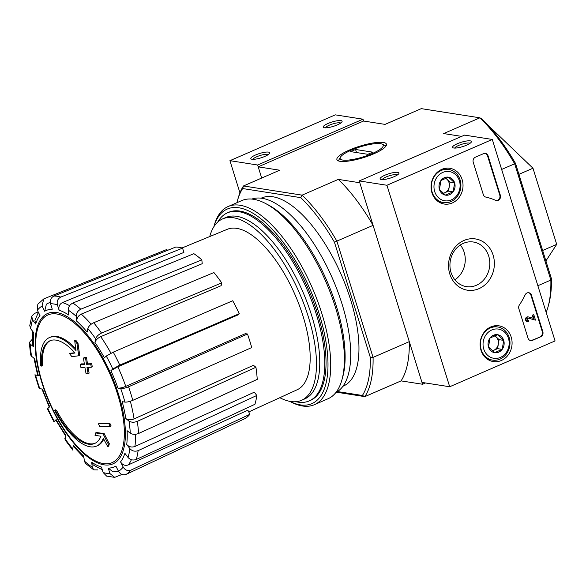 <?xml version="1.0" encoding="UTF-8"?>
<svg xmlns="http://www.w3.org/2000/svg" width="586" height="586" viewBox="0 0 586 586"><rect width="100%" height="100%" fill="white"/><g stroke="black" fill="none" stroke-linecap="round" stroke-linejoin="round"><path stroke-width="0.88" d="M461.643 136.384L443.675 133.571L479.89 117.823L481.86 118.899A123.25 51.004 66.5 0 1 515.526 163.428L514.655 163.794L550.862 280.064L537.86 285.719M236.927 202.697A123.25 51.004 66.5 0 1 237.469 200.588A123.25 51.004 66.5 0 1 242.641 188.546L300.772 197.65L302.098 195.145L243.468 185.96L279.69 170.211L258.199 166.849L363.562 121.024L385.046 124.386L421.268 108.637L479.89 117.823A125.221 51.824 66.5 0 1 514.655 163.794L501.645 169.449M373.077 225.368L359.804 182.759L338.312 179.389L302.098 195.145A125.221 51.824 66.5 0 1 336.855 241.117L373.077 225.368A125.221 51.824 -113.5 0 0 338.312 179.389M336.459 392.188L364.858 396.634A125.221 51.824 66.5 0 0 373.07 357.387L336.855 241.117L334.438 242.186L370.345 357.467L373.07 357.387L409.284 341.638L422.557 384.248L401.073 380.885A125.221 51.824 -113.5 0 0 409.284 341.638M425.502 382.966L422.557 384.248M50.418 340.598A56.007 23.176 66.5 0 0 42.595 365.671L41.606 366.096A215.582 49.861 -17.3 0 1 40.705 365.525A59.157 24.48 66.5 0 1 49.385 337.587A59.157 24.48 66.5 0 1 76.026 350.604A213.267 191.358 89 0 1 74.708 340.517L75.697 340.085A206.631 154.499 -172.7 0 0 77.997 343.118A212.659 190.816 -91 0 0 79.806 355.336L78.824 355.761A212.659 190.816 -91 0 1 77.008 343.55L77.997 343.118M49.385 337.587L50.374 337.155A59.157 24.48 66.5 0 1 75.755 348.795M41.606 366.096A56.007 23.176 66.5 0 1 49.92 340.796A56.007 23.176 66.5 0 1 75.045 353.021A212.879 32.713 160.5 0 1 69.566 353.636L70.554 353.204A212.879 32.713 160.5 0 0 74.796 352.743M69.566 353.636A211.304 157.993 7.3 0 0 71.836 356.61A213.472 32.801 -19.5 0 0 78.824 355.761M77.008 343.55A206.631 154.499 -172.7 0 1 74.708 340.517M55.531 410.793A215.582 49.861 162.7 0 1 54.623 410.222L55.611 409.79A215.582 49.861 162.7 0 0 56.512 410.361L55.531 410.793A56.007 23.176 66.5 0 0 94.588 443.514A56.007 23.176 66.5 0 0 100.96 436.226A212.879 65.383 -15.1 0 1 94.998 435.281A211.304 83.666 145.2 0 1 95.606 432.922L96.587 432.49A213.472 65.566 164.9 0 0 104.176 433.567A212.659 182.239 -72.6 0 0 109.333 443.741A206.631 81.813 -34.8 0 0 108.732 446.144L107.743 446.569A206.631 81.813 -34.8 0 1 108.351 444.173L109.333 443.741M107.743 446.569A213.267 182.766 107.4 0 1 103.341 438.306A59.157 24.48 66.5 0 1 96.573 446.093A59.157 24.48 66.5 0 1 54.623 410.222M103.766 439.156A59.157 24.48 66.5 0 1 97.562 445.66L96.573 446.093M108.351 444.173A212.659 182.239 -72.6 0 1 103.187 433.999L104.176 433.567M103.187 433.999A213.472 65.566 164.9 0 1 95.606 432.922M95.079 443.287A56.007 23.176 66.5 0 1 56.512 410.361M98.455 423.825A213.231 187.747 98.9 0 0 99.766 426.586A214.315 49.568 -17.3 0 0 110.161 426.432L111.15 426A209.671 184.612 -81.1 0 1 109.831 423.246A214.784 49.678 162.7 0 1 99.437 423.4L98.455 423.825A214.784 49.678 162.7 0 0 108.842 423.678L109.831 423.246M110.161 426.432A209.671 184.612 -81.1 0 1 108.842 423.678M80.37 364.309A213.231 187.747 98.9 0 0 80.883 367.407A214.784 49.678 -17.3 0 0 84.911 367.407A211.956 186.619 98.9 0 0 86.054 373.56A215.582 49.861 -17.3 0 0 88.134 373.531A211.246 185.996 -81.1 0 1 86.992 367.378A214.784 49.678 -17.3 0 0 91.277 367.261A209.671 184.612 -81.1 0 1 90.764 364.155A214.315 49.568 162.7 0 1 86.479 364.272A211.246 185.996 -81.1 0 1 85.585 358.002A213.231 49.319 162.7 0 1 83.505 358.031A211.956 186.619 98.9 0 0 84.399 364.302A214.315 49.568 162.7 0 1 80.37 364.309L81.351 363.877A214.315 49.568 162.7 0 0 84.333 363.877M88.134 373.531L89.123 373.106A211.246 185.996 -81.1 0 1 88.047 367.356M91.277 367.261L92.258 366.829A209.671 184.612 -81.1 0 1 91.753 363.723A214.315 49.568 162.7 0 1 87.468 363.84A211.246 185.996 -81.1 0 1 86.574 357.577A213.231 49.319 162.7 0 1 84.487 357.607L83.505 358.031M90.764 364.155L91.753 363.723M86.479 364.272L87.468 363.84M85.585 358.002L86.574 357.577M72.854 303.035A97.064 40.17 66.5 0 1 80.787 309.21L201.826 259.869A93.277 38.603 66.5 0 0 193.893 253.694L72.854 303.035C69.807 304.61 68.291 306.983 68.306 310.162L68.826 315.048A85.285 35.292 66.5 0 0 59.105 310.28L57.406 304.808C56.652 301.27 57.772 298.699 60.754 297.095L182.561 248.127L183.894 252.42L62.416 302.581A91.196 37.738 66.5 0 1 69.631 305.68M182.561 248.127A93.277 38.603 66.5 0 0 175.727 247.058L53.919 296.025C50.938 297.629 49.817 300.2 50.572 303.738L52.271 309.203A85.285 35.292 66.5 0 0 44.683 311.261L42.053 306.053L43.716 298.977L44.47 298.589L166.871 249.46L167.362 250.42M43.716 298.97L37.819 304.229L37.358 310.25L39.98 315.466A85.285 35.292 66.5 0 0 35.673 324.036L32.523 319.868L31.747 316.176L29.769 325.604L30.67 328.695L33.827 332.863A85.285 35.292 66.5 0 0 33.453 346.648L30.26 344.158L29.307 342.539L30.604 354.816L31.541 356.273L34.742 358.764A85.285 35.292 66.5 0 0 38.361 375.655L34.896 374.82L39.123 388.401L42.588 389.214A85.285 35.292 66.5 0 0 49.656 406.647L47.415 408.852M53.934 421.788L56.168 419.576L55.831 420.096L65.793 436.284M56.168 419.576A85.285 35.292 66.5 0 0 65.603 434.9L65.061 439.844L72.935 450.268L72.679 448.803L73.426 445.243L73.682 446.708L83.952 457.615M73.426 445.243A85.285 35.292 66.5 0 0 83.791 456.113L84.311 460.999L85.468 463.401L93.731 469.84L97.825 469.891M93.731 469.833L92.236 467.174L91.716 462.288L93.225 464.962L102.272 469.738M91.716 462.288A85.285 35.292 66.5 0 0 101.437 467.057L103.143 472.521L106.593 476.103L114.688 477.363L121.998 474.448M114.688 477.356L109.978 473.598L108.271 468.126L113.032 471.891M108.271 468.126A85.285 35.292 66.5 0 0 115.867 466.068L118.489 471.283C120.438 474.404 123.009 475.422 126.21 474.338L245.219 418.477A93.277 38.603 66.5 0 0 249.914 414.28L130.905 470.14A97.064 40.17 66.5 0 1 126.21 474.338M130.905 470.14C127.711 471.217 125.14 470.199 123.192 467.086L120.562 461.871C122.489 464.969 125.052 465.995 128.239 464.947L247.856 410.185L249.914 414.28M120.562 461.871A85.285 35.292 66.5 0 0 124.877 453.3L128.026 457.468C130.297 459.929 133.044 460.596 136.274 459.468L254.939 404.281A93.277 38.603 66.5 0 0 256.793 395.455L138.12 450.641A97.064 40.17 66.5 0 1 136.274 459.468M138.12 450.641C134.897 451.769 132.143 451.103 129.872 448.642L126.723 444.474C128.971 446.92 131.711 447.594 134.927 446.488L254.317 392.18L256.793 395.455M126.723 444.474A85.285 35.292 66.5 0 0 127.089 430.688L130.29 433.179C132.59 434.592 135.351 434.695 138.582 433.486L257.225 379.384A93.277 38.603 66.5 0 0 255.935 367.268L137.292 421.371A97.064 40.17 66.5 0 1 138.582 433.486M137.292 421.371C134.069 422.587 131.308 422.484 129.001 421.063L125.807 418.572C128.085 419.986 130.839 420.096 134.055 418.902L253.43 365.312L255.935 367.268M125.807 418.572A85.285 35.292 66.5 0 0 122.181 401.681L124.935 402.106C126.964 402.245 129.579 401.652 132.788 400.341L251.709 347.564A93.277 38.603 66.5 0 0 247.49 334.013L128.561 386.789A97.064 40.17 66.5 0 1 132.788 400.341M128.561 386.789C125.367 388.1 122.752 388.686 120.716 388.555L117.962 388.122C119.969 388.262 122.569 387.676 125.763 386.372L245.329 333.676L247.49 334.013M117.83 366.792L110.893 370.689L112.79 368.997L119.764 365.085L239.249 313.686L237.762 315.012L117.83 366.792A91.196 37.738 66.5 0 1 125.763 386.372M239.249 313.686A93.277 38.603 66.5 0 0 232.73 300.75L113.252 352.149L106.271 356.061L104.374 357.753A85.285 35.292 66.5 0 0 94.939 342.436L95.686 338.876C96.456 336.525 98.397 334.591 101.503 333.082L221.728 282.884L221.142 285.682L100.719 336.657A91.196 37.738 66.5 0 1 110.959 353.226M221.728 282.884A93.277 38.603 66.5 0 0 213.912 272.549L93.687 322.74C90.581 324.248 88.64 326.182 87.871 328.534L87.124 332.094A85.285 35.292 66.5 0 0 76.759 321.223L76.239 316.337C76.224 313.158 77.74 310.785 80.787 309.21M59.105 310.28C58.351 306.756 59.457 304.193 62.416 302.581M76.759 321.223C76.737 318.066 78.238 315.693 81.256 314.111A91.196 37.738 66.5 0 1 91.138 324.234M201.826 259.869L202.229 263.7L81.256 314.111M94.939 342.436C95.701 340.1 97.628 338.173 100.719 336.657M38.361 375.655L37.651 375.252L33.929 358.127M32.098 339.44L29.307 342.539M33.453 346.648L32.501 345.022L32.735 331.42M31.747 316.176L34.413 313.459L38.2 311.92M35.673 324.036L34.904 320.322L38.412 312.353M44.683 311.261L46.389 304.156L49.202 302.735A91.196 37.738 66.5 0 1 50.308 302.325M258.199 166.849L261.686 178.041L257.635 165.01L229.924 160.674L239.945 192.853M551.433 278.709A123.25 51.004 66.5 0 1 548.65 304.683L548.042 306.859A125.221 51.824 66.5 0 0 550.862 280.064L551.433 278.709L515.526 163.428M370.345 357.467A123.25 51.004 66.5 0 1 362.39 395.477L364.858 396.634L401.073 380.885M373.831 153.796A25.945 5.999 162.7 0 1 338.041 160.747A25.945 5.999 162.7 0 1 359.899 146.163A25.945 5.999 162.7 0 1 386.167 145.76A25.945 5.999 162.7 0 1 373.831 153.796M261.158 198.178L261.62 197.98A102.543 42.434 66.5 0 1 272.849 196.764A102.543 42.434 66.5 0 1 346.348 287.272A102.543 42.434 66.5 0 1 343.411 386.049L342.949 386.247M362.39 395.477L337.455 391.573M300.772 197.65A123.25 51.004 66.5 0 1 334.438 242.186M237.469 200.588L238.077 198.412A125.221 51.824 66.5 0 1 243.468 185.96L242.641 188.546M548.042 306.859A125.221 51.824 66.5 0 1 546.181 312.419M542.643 250.478L556.7 244.369L532.982 168.226L487.794 124.979M545.903 260.953L556.7 244.369M518.925 174.335L532.982 168.226M217.78 222.028A102.543 42.434 66.5 0 1 227.441 212.843A102.543 42.434 66.5 0 1 238.67 211.627A102.543 42.434 66.5 0 1 312.177 302.134A102.543 42.434 66.5 0 1 309.24 400.912A102.543 42.434 66.5 0 1 295.93 401.718M209.737 236.546A98.917 40.932 66.5 0 1 222.57 218.915A98.917 40.932 66.5 0 1 233.404 217.743A98.917 40.932 66.5 0 1 304.302 305.057A98.917 40.932 66.5 0 1 301.468 400.333A98.917 40.932 66.5 0 1 279.822 397.696M182.019 247.973L227.383 229.273A87.504 36.215 66.5 0 1 236.7 228.35A87.504 36.215 66.5 0 1 299.3 305.255A87.504 36.215 66.5 0 1 297.183 389.749L248.735 411.936M222.57 218.915L225.859 217.487A98.917 40.932 66.5 0 1 236.693 216.315A98.917 40.932 66.5 0 1 307.591 303.621A98.917 40.932 66.5 0 1 304.764 398.905L301.468 400.333M213.846 226.775A106.095 43.906 66.5 0 1 238.898 207.788A106.095 43.906 66.5 0 1 322.11 323.941A106.095 43.906 66.5 0 1 289.777 401.359M228.079 212.579A102.543 42.434 66.5 0 1 239.923 211.085A102.543 42.434 66.5 0 1 250.859 214.879A102.543 42.434 66.5 0 1 308.507 289.411A102.543 42.434 66.5 0 1 323.706 382.394A102.543 42.434 66.5 0 1 309.855 400.626M213.831 226.797L214.205 225.456A108.066 44.719 66.5 0 1 228.137 206.521A108.066 44.719 66.5 0 1 239.974 205.239A108.066 44.719 66.5 0 1 317.429 300.618A108.066 44.719 66.5 0 1 314.338 404.714A108.066 44.719 66.5 0 1 290.978 401.989L289.748 401.351M228.137 206.521L241.806 200.573A108.066 44.719 66.5 0 1 253.635 199.299A108.066 44.719 66.5 0 1 265.158 203.298A108.066 44.719 66.5 0 1 325.911 281.837A108.066 44.719 66.5 0 1 341.931 379.831A108.066 44.719 66.5 0 1 327.999 398.773L314.338 404.714M265.158 203.298L267.765 204.653A105.502 43.664 66.5 0 1 327.083 281.331A105.502 43.664 66.5 0 1 342.722 377.003L341.931 379.831M251.812 199.072A105.502 43.664 66.5 0 1 262.118 198.31A105.502 43.664 66.5 0 1 337.17 289.931A105.502 43.664 66.5 0 1 335.925 392.481M555.059 340.935L449.696 386.753L386.943 185.264L492.299 139.446L555.059 340.935M386.943 185.264L359.233 180.928L421.986 382.416L449.696 386.753M394.166 176.657A9.859 2.278 -17.3 0 0 398.854 173.603A9.859 2.278 -17.3 0 0 388.87 173.756A9.859 2.278 -17.3 0 0 380.563 179.301A9.859 2.278 -17.3 0 0 394.166 176.657M466.603 145.16A9.859 2.278 -17.3 0 0 471.291 142.105A9.859 2.278 -17.3 0 0 461.307 142.259A9.859 2.278 -17.3 0 0 453 147.797A9.859 2.278 -17.3 0 0 466.603 145.16M359.233 180.928L464.595 135.102L492.299 139.446M540.68 336.789L532.454 340.363A3.941 3.472 -81.1 0 1 530.696 340.598A3.941 3.472 -81.1 0 1 528.015 338.137L518.852 308.697A3.941 3.472 -81.1 0 1 519.401 304.954A69.016 60.768 -81.1 0 0 525.107 294.897A3.941 3.472 -81.1 0 1 528.784 292.729A3.941 3.472 -81.1 0 1 531.465 295.197L542.834 331.691A3.941 3.472 -81.1 0 1 540.68 336.789L531.898 340.283A3.941 3.472 -81.1 0 1 530.425 340.547M488.065 155.847L500.341 195.27A3.941 3.472 -81.1 0 1 496.437 200.602A3.941 3.472 -81.1 0 1 495.668 200.368A69.016 60.768 -81.1 0 0 485.801 197.079A3.941 3.472 -81.1 0 1 483.325 194.662L473.246 162.293A3.941 3.472 -81.1 0 1 475.4 157.195L483.633 153.613A3.941 3.472 -81.1 0 1 485.384 153.378A3.941 3.472 -81.1 0 1 488.065 155.847L487.508 155.759L499.792 195.182A3.941 3.472 -81.1 0 1 496.166 200.544M463.951 240.465A25.945 22.847 -81.1 0 1 493.969 268.454A25.945 22.847 -81.1 0 1 456.45 284.774A25.945 22.847 -81.1 0 1 463.951 240.465M490.87 326.893A18.093 15.932 -81.1 0 1 498.393 325.75A18.093 15.932 -81.1 0 1 511.842 346.158A18.093 15.932 -81.1 0 1 492.797 361.481A18.093 15.932 -81.1 0 1 480.146 345.528A18.093 15.932 -81.1 0 1 490.87 326.893M441.8 169.361A18.093 15.932 -81.1 0 1 449.323 168.219A18.093 15.932 -81.1 0 1 462.779 188.633A18.093 15.932 -81.1 0 1 443.727 203.95A18.093 15.932 -81.1 0 1 431.084 187.996A18.093 15.932 -81.1 0 1 441.8 169.361M444.562 168.468A17.748 15.624 -81.1 0 1 445.47 168.958M440.284 202.075A17.748 15.624 -81.1 0 1 439.266 202.265M493.624 325.992A17.748 15.624 -81.1 0 1 494.533 326.483M489.347 359.606A17.748 15.624 -81.1 0 1 488.328 359.797M463.343 243.351A22.568 19.873 -81.1 0 1 473.363 242.018A22.568 19.873 -81.1 0 1 489.508 267.392A22.568 19.873 -81.1 0 1 466.383 286.613A22.568 19.873 -81.1 0 1 449.997 266.96A22.568 19.873 -81.1 0 1 463.343 243.351M460.325 244.992A22.568 19.873 -81.1 0 1 454.875 279.8M470.038 143.314A8.153 1.883 -17.3 0 0 461.915 144.222A8.153 1.883 -17.3 0 0 454.721 148.082M397.601 174.818A8.153 1.883 -17.3 0 0 389.485 175.719A8.153 1.883 -17.3 0 0 382.284 179.587M485.105 153.349A3.941 3.472 -81.1 0 1 487.508 155.759M528.506 292.7A3.941 3.472 -81.1 0 1 530.909 295.11L542.277 331.603A3.941 3.472 -81.1 0 1 540.131 336.701M533.795 314.667L535.487 320.117L528.294 318.125A1.187 1.04 -81.1 0 0 527.949 320.461A1.187 1.04 -81.1 0 0 528.469 320.396L528.814 321.494A2.366 2.08 -81.1 0 1 526.074 318.974A2.366 2.08 -81.1 0 1 528.528 316.96L533.846 318.432L532.806 315.1L533.795 314.667L532.806 315.1M528.052 318.125L535.487 320.117M533.267 318.271L532.249 315.012M527.766 321.633L527.21 321.546A2.366 2.08 -81.1 0 1 527.971 316.872L528.469 316.953M527.678 320.374A1.187 1.04 -81.1 0 0 527.92 320.308L528.469 320.396M497.624 334.716L503.704 340.385L502.187 349.366L494.584 352.677L488.497 347L490.021 338.019L497.624 334.716A9.105 8.021 -81.1 0 1 503.704 340.385A9.105 8.021 -81.1 0 1 502.187 349.366A9.105 8.021 -81.1 0 1 494.584 352.677A9.105 8.021 -81.1 0 1 488.497 347A9.105 8.021 -81.1 0 1 490.021 338.019A9.105 8.021 -81.1 0 1 497.624 334.716M483.758 349.066A14.789 13.024 -81.1 0 1 498.569 329.112A14.789 13.024 -81.1 0 1 505.982 352.911A14.789 13.024 -81.1 0 1 483.758 349.066M481.187 349.637A16.76 14.76 -81.1 0 1 497.77 326.988A16.76 14.76 -81.1 0 1 509.761 345.835A16.76 14.76 -81.1 0 1 492.584 360.112A16.76 14.76 -81.1 0 1 481.187 349.637M494.518 335.763A7.889 6.944 -81.1 0 1 496.049 336.825A7.889 6.944 -81.1 0 1 498.071 340.107A7.889 6.944 -81.1 0 1 498.327 344.158A7.889 6.944 -81.1 0 1 493.764 350.296L497.565 348.648L499.089 339.668L494.796 335.661M492.321 350.926L493.764 350.296A7.889 6.944 -81.1 0 1 492.13 350.772M497.565 348.648L502.187 349.366M499.089 339.668L503.704 340.385M448.561 177.184L454.641 182.861L453.125 191.842L445.521 195.145L439.434 189.476L440.95 180.495L448.561 177.184A9.105 8.021 -81.1 0 1 454.641 182.861A9.105 8.021 -81.1 0 1 453.125 191.842A9.105 8.021 -81.1 0 1 445.521 195.145A9.105 8.021 -81.1 0 1 439.434 189.476A9.105 8.021 -81.1 0 1 440.95 180.495A9.105 8.021 -81.1 0 1 448.561 177.184M434.687 191.534A14.789 13.024 -81.1 0 1 449.506 171.588A14.789 13.024 -81.1 0 1 456.919 195.38A14.789 13.024 -81.1 0 1 434.687 191.534M432.124 192.105A16.76 14.76 -81.1 0 1 448.708 169.464A16.76 14.76 -81.1 0 1 460.691 188.304A16.76 14.76 -81.1 0 1 443.521 202.58A16.76 14.76 -81.1 0 1 432.124 192.105M445.455 178.232A7.889 6.944 -81.1 0 1 446.979 179.301A7.889 6.944 -81.1 0 1 449.008 182.583A7.889 6.944 -81.1 0 1 449.264 186.626A7.889 6.944 -81.1 0 1 444.701 192.772L448.502 191.117L450.026 182.136L445.726 178.129M443.258 193.402L444.701 192.772A7.889 6.944 -81.1 0 1 443.067 193.241M448.502 191.117L453.125 191.842M450.026 182.136L454.641 182.861M363.562 121.024L362.99 119.192L335.28 114.856L229.924 160.674M328.057 123.456A9.859 2.278 -17.3 0 0 323.692 127.55A9.859 2.278 -17.3 0 0 333.353 126.356A9.859 2.278 -17.3 0 0 341.982 121.851A9.859 2.278 -17.3 0 0 338.107 120.643A9.859 2.278 -17.3 0 0 328.057 123.456M255.621 154.96A9.859 2.278 -17.3 0 0 251.255 159.048A9.859 2.278 -17.3 0 0 260.916 157.861A9.859 2.278 -17.3 0 0 269.545 153.356A9.859 2.278 -17.3 0 0 265.678 152.14A9.859 2.278 -17.3 0 0 255.621 154.96M362.99 119.192L257.635 165.01M268.293 154.565A8.153 1.883 -17.3 0 0 256.917 156.674A8.153 1.883 -17.3 0 0 252.976 159.333M340.73 123.06A8.153 1.883 -17.3 0 0 329.347 125.17A8.153 1.883 -17.3 0 0 325.413 127.836M380.526 143.695A22.568 5.223 162.7 0 1 382.24 144.185A22.568 5.223 162.7 0 1 363.232 156.872A22.568 5.223 162.7 0 1 340.385 157.224A22.568 5.223 162.7 0 1 357.995 147.599A22.568 5.223 162.7 0 1 380.526 143.695M372.74 152.162L367.803 154.308L350.626 151.62L355.563 149.474L372.74 152.162M356.515 152.543L355.563 149.474M117.749 394.678A80.509 33.321 66.5 0 1 103.334 463.555A80.509 33.321 66.5 0 1 42.331 382.863A80.509 33.321 66.5 0 1 56.747 313.986A80.509 33.321 66.5 0 1 117.749 394.678M56.556 312.521A81.974 33.922 66.5 0 1 125.382 431.948A81.974 33.922 66.5 0 1 58.878 421.532A81.974 33.922 66.5 0 1 56.556 312.521M68.306 310.162A91.145 37.724 66.5 0 1 76.239 316.337M50.572 303.738A91.145 37.724 66.5 0 1 57.406 304.808M37.358 310.25A91.145 37.724 66.5 0 1 42.053 306.053M30.67 328.695A91.145 37.724 66.5 0 1 32.523 319.868M31.541 356.273A91.145 37.724 66.5 0 1 30.26 344.158M39.833 388.782A91.145 37.724 66.5 0 1 35.607 375.223M54.278 421.275A91.145 37.724 66.5 0 1 47.759 408.339M72.679 448.803A91.145 37.724 66.5 0 1 64.863 438.46M92.236 467.174A91.145 37.724 66.5 0 1 84.311 460.999M109.978 473.598A91.145 37.724 66.5 0 1 103.143 472.521M123.192 467.086A91.145 37.724 66.5 0 1 118.489 471.283M129.872 448.642A91.145 37.724 66.5 0 1 128.026 457.468M129.001 421.063A91.145 37.724 66.5 0 1 130.29 433.179M120.716 388.555A91.145 37.724 66.5 0 1 124.935 402.106M110.893 370.689A85.285 35.292 66.5 0 1 117.962 388.122M106.271 356.061A91.145 37.724 66.5 0 1 112.79 368.997M87.871 328.534A91.145 37.724 66.5 0 1 95.686 338.876M131.403 459.724A91.196 37.738 66.5 0 1 128.239 464.947M135.476 434.285A91.196 37.738 66.5 0 1 134.927 446.488M130.341 401.249A91.196 37.738 66.5 0 1 134.055 418.902M113.252 352.149A97.064 40.17 66.5 0 1 119.764 365.085M93.687 322.74A97.064 40.17 66.5 0 1 101.503 333.082M53.919 296.025A97.064 40.17 66.5 0 1 60.754 297.095M499.792 195.182L500.341 195.27M531.898 340.283L532.454 340.363M530.909 295.11L531.465 295.197M542.277 331.603L542.834 331.691M41.877 388.833L49.305 407.16M113.032 471.898L118.46 471.225M309.24 400.912L310.485 400.37M227.441 212.843L228.694 212.3M50.301 302.281L49.202 302.735M47.407 408.852L53.927 421.795M527.942 316.872L528.499 316.953M497.77 326.988L492.775 326.212M492.584 360.112L487.589 359.328M448.708 169.464L443.712 168.68M443.521 202.58L438.518 201.796M340.385 157.224L338.334 160.872M382.24 144.185L386.006 146.024"/></g></svg>
